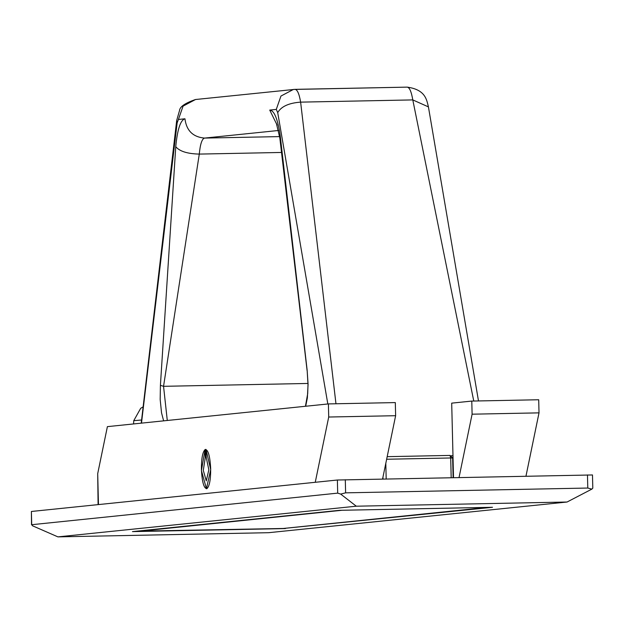 <?xml version="1.0" encoding="UTF-8"?>
<svg xmlns="http://www.w3.org/2000/svg" width="624" height="624" viewBox="0 0 624 624"><rect width="100%" height="100%" fill="white"/><g stroke="black" fill="none" stroke-linecap="round" stroke-linejoin="round"><path stroke-width="0.94" d="M141.609 420.007L133.762 420.677L140.681 408.322L143.239 406.77M283.241 528.481L136.523 531.188M184.946 118.794C186.451 130.634 192.988 137.062 204.547 138.083C201.973 138.824 200.218 144.16 199.29 154.089L163.55 386.318L160.415 385.328L175.757 146.702C177.395 129.425 180.461 120.12 184.946 118.794L178.409 119.465L177.146 122.936L141.484 423.134M488.124 507.374L341.398 510.284M327.826 403.978L277.711 112.601L276.284 109.411L280.948 96.057L293.389 89.45L407.082 87.134C409.445 87.235 411.349 91.494 412.792 99.91L300.628 102.133L335.962 403.767M473.764 401.037L412.792 99.91L428.423 106.891L478.491 400.943M276.284 109.411L269.74 110.081C274.256 110.464 277.758 119.051 280.231 135.845L307.141 370.18L308.006 384.329L307.694 393.635L305.44 406.279M452.977 455.692L451.324 455.731M205.296 457.493L203.299 470.348L206.279 480.886L208.837 469.778L206.224 457.392L206.029 449.459L210.701 469.591L206.435 488.756L201.435 470.543L205.101 449.553L205.296 457.493L206.333 457.47M206.029 449.537L205.101 449.553M205.202 449.506C208.166 449.615 209.992 455.98 210.678 468.601C210.733 479.684 209.469 486.369 206.887 488.647C203.923 488.545 202.098 482.18 201.412 469.552C201.357 458.476 202.621 451.792 205.202 449.506L205.655 449.405M206.887 488.647L206.435 488.756M98.093 504.621L97.703 473.647L107.398 426.637L328.396 403.915L328.715 417.027L315.253 482.29M285.41 528.575L132.46 531.609L339.55 510.315L492.5 507.289L285.402 528.271M453.515 477.586L451.698 403.143L471.783 401.076L538.699 399.75L539.019 412.862L525.97 476.151M471.783 401.076L472.103 414.188L459.053 477.477M472.103 414.188L539.019 412.862M328.396 403.915L395.312 402.589L395.632 415.701L328.715 417.027M395.632 415.701L382.574 478.99M345.29 479.731L345.618 492.843L340.681 494.091L337.693 493.132L31.52 524.729L31.387 511.477L337.373 480.02L592.293 474.965M31.387 511.477L31.707 524.589L32.503 525.775L57.907 536.874L268.671 532.693L567.052 502.024L591.864 489.115L587.785 488.046L587.465 474.934M591.864 489.115L592.8 488.147L592.48 474.934M340.681 494.091L356.288 506.197L57.907 536.874M345.618 492.843L587.785 488.046M356.288 506.197L567.052 502.024M177.146 122.936L176.693 120.463L141.219 423.158M342.131 510.268L137.522 531.406M178.409 119.465L183.074 106.119L195.515 99.512C185.149 103.069 179.821 106.735 179.533 110.518L176.693 120.463M407.082 87.134L294.918 89.357C297.281 89.458 299.185 93.717 300.628 102.133C288.857 102.999 281.213 106.493 277.711 112.601M282.828 528.52L487.438 507.382M307.141 370.18L308.077 384.197L307.367 397.862L305.682 406.255M280.231 135.845L279.841 138.076L307.086 370.477M163.628 420.857L161.546 412.885L160.173 399.461L160.415 385.328M307.999 383.456L163.55 386.318L167.287 420.482M269.74 110.081L277.134 125.167M281.728 152.451L199.29 154.089C187.481 153.816 179.642 151.351 175.757 146.702M278.546 130.478L204.547 138.083L279.638 136.601M453.118 477.594L452.634 457.993L450.707 457.977L450.021 455.419L387.184 456.667L450.037 455.419L452.712 457.977L453.188 477.594M451.183 477.633L450.707 457.977L386.646 459.248M383.011 478.982L382.964 477.095M385.804 463.359L386.186 478.92M97.703 473.647L98.459 504.582M337.693 493.132L337.373 480.02M133.559 423.946L133.762 420.677M295.035 89.349L195.515 99.512M487.64 507.476L283.031 528.512M428.423 106.891C426.676 100.074 425.755 89.692 407.199 87.126M276.323 123.123L279.841 138.076M450.037 455.419L452.712 457.977"/></g></svg>
